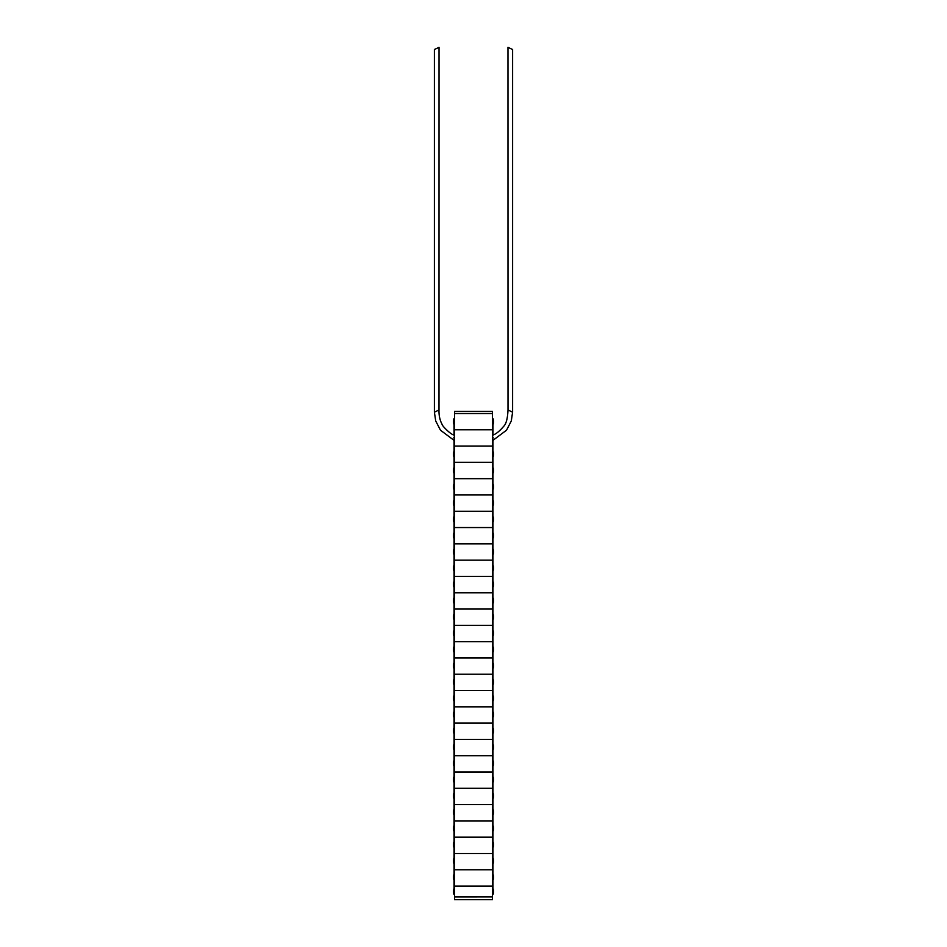 <?xml version="1.0" encoding="UTF-8"?>
<svg xmlns="http://www.w3.org/2000/svg" width="947" height="947" viewBox="0 0 947 947"><rect width="100%" height="100%" fill="white"/><g stroke="black" fill="none" stroke-linecap="round" stroke-linejoin="round"><path stroke-width="1.42" d="M454.513 411.341L454.513 413.508L492.487 413.508L492.487 429.784L454.513 429.784L492.487 429.784L454.513 429.784L492.487 429.784L492.487 446.061L454.513 446.061L454.513 413.508L492.487 413.508L492.487 446.061L454.513 446.061L454.513 413.508L492.487 413.508L492.487 411.341L454.513 411.341M493.02 434.933A9.363 9.363 0 0 1 493.067 435.075C496.228 433.868 499.732 430.992 503.555 426.47C506.136 424.114 507.616 418.61 508.006 409.968L507.971 47.35L512.599 49.493L512.599 412.194L511.297 420.953L506.527 430.198L493.245 440.13A9.363 9.363 0 0 1 493.02 440.9L492.487 434.933L493.02 440.9M493.162 437.916L493.162 437.916C493.269 440.781 493.269 440.781 493.162 437.916C493.269 440.781 493.269 440.781 493.162 437.916M493.02 891.506L493.02 894.489A9.363 9.363 0 0 0 493.02 888.523L493.02 891.506M493.02 888.523L493.02 894.489M493.02 421.64L493.02 424.623A9.363 9.363 0 0 0 493.02 418.657L493.02 421.64M493.02 418.657L492.973 434.933M493.02 877.218L493.02 880.201A9.363 9.363 0 0 0 493.02 874.235L493.02 877.218M492.973 863.924L492.973 888.523M493.02 860.941L493.02 863.924A9.363 9.363 0 0 0 493.02 857.958L493.02 860.941M493.02 857.958L493.02 863.924M493.02 844.677L493.02 847.66A9.363 9.363 0 0 0 493.02 841.694L493.02 844.677M492.973 831.383L492.973 857.958M493.02 828.4L493.02 831.383A9.363 9.363 0 0 0 493.02 825.417L493.02 828.4M493.02 825.417L493.02 831.383M493.02 812.135L493.02 815.118A9.363 9.363 0 0 0 493.02 809.152L493.02 812.135M492.973 798.842L492.973 825.417M493.02 795.859L493.02 798.842A9.363 9.363 0 0 0 493.02 792.876L493.02 795.859M493.02 792.876L493.02 798.842M493.02 779.594L493.02 782.577A9.363 9.363 0 0 0 493.02 776.611L493.02 779.594M492.973 766.312L492.973 792.876M493.02 763.329L493.02 766.312A9.363 9.363 0 0 0 493.02 760.346L493.02 763.329M493.02 760.346L493.02 766.312M493.02 747.053L493.02 750.036A9.363 9.363 0 0 0 493.02 744.07L493.02 747.053M492.973 733.771L492.973 760.346M493.02 730.788L493.02 733.771A9.363 9.363 0 0 0 493.02 727.805L493.02 730.788M493.02 727.805L493.02 733.771M493.02 714.512L493.02 717.495A9.363 9.363 0 0 0 493.02 711.528L493.02 714.512M492.973 701.23L492.973 727.805M493.02 698.247L493.02 701.23A9.363 9.363 0 0 0 493.02 695.264L493.02 698.247M493.02 695.264L493.02 701.23M493.02 681.97L493.02 684.953A9.363 9.363 0 0 0 493.02 678.987L493.02 681.97M492.973 668.689L492.973 695.264M493.02 665.705L493.02 668.689A9.363 9.363 0 0 0 493.02 662.722L493.02 665.705M493.02 662.722L493.02 668.689M493.02 649.429L493.02 652.412A9.363 9.363 0 0 0 493.02 646.446L493.02 649.429M492.973 636.147L492.973 662.722M493.02 633.164L493.02 636.147A9.363 9.363 0 0 0 493.02 630.181L493.02 633.164M493.02 630.181L493.02 636.147M493.02 616.888L493.02 619.871A9.363 9.363 0 0 0 493.02 613.905L493.02 616.888M492.973 603.606L492.973 630.181M493.02 600.623L493.02 603.606A9.363 9.363 0 0 0 493.02 597.64L493.02 600.623M493.02 597.64L493.02 603.606M493.02 584.346L493.02 587.329A9.363 9.363 0 0 0 493.02 581.375L493.02 584.346M492.973 571.065L492.973 597.64M493.02 568.082L493.02 571.065A9.363 9.363 0 0 0 493.02 565.099L493.02 568.082M493.02 565.099L493.02 571.065M493.02 551.817L493.02 554.8A9.363 9.363 0 0 0 493.02 548.834L493.02 551.817M492.973 538.523L492.973 565.099M493.02 535.54L493.02 538.523A9.363 9.363 0 0 0 493.02 532.557L493.02 535.54M493.02 532.557L493.02 538.523M493.02 519.276L493.02 522.259A9.363 9.363 0 0 0 493.02 516.293L493.02 519.276M492.973 505.982L492.973 532.557M493.02 502.999L493.02 505.982A9.363 9.363 0 0 0 493.02 500.016L493.02 502.999M493.02 500.016L493.02 505.982M493.02 486.734L493.02 489.717A9.363 9.363 0 0 0 493.02 483.751L493.02 486.734M492.973 473.441L492.973 500.016M493.02 470.458L493.02 473.441A9.363 9.363 0 0 0 493.02 467.475L493.02 470.458M493.02 467.475L493.02 473.441M493.02 454.193L493.02 457.176A9.363 9.363 0 0 0 493.02 451.21L493.02 454.193M492.973 440.9L492.973 467.475M492.487 446.084L454.513 446.084L492.487 446.084L492.487 462.349L454.513 462.349L454.513 446.084L454.513 462.349L492.487 462.349L454.513 462.385L492.487 462.385L492.487 446.084M492.487 478.649L492.487 462.385L492.487 478.649L454.513 478.649L454.513 462.385L454.513 478.649L492.487 478.649L454.513 478.673L492.487 478.673L492.487 494.95L454.513 494.95L454.513 478.673L454.513 494.95L492.487 494.95L492.487 478.673M492.487 494.973L454.513 494.973L492.487 494.973L492.487 511.25L454.513 511.25L454.513 494.973L454.513 511.25L492.487 511.25L454.513 511.273L492.487 511.273L492.487 494.973M492.487 527.538L492.487 511.273L492.487 527.538L454.513 527.538L454.513 511.273L454.513 527.538L492.487 527.538M492.487 527.574L454.513 527.574L492.487 527.574L492.487 543.838L454.513 543.838L454.513 527.574L454.513 543.838L492.487 543.838L492.487 527.574M492.487 543.862L454.513 543.862L492.487 543.862L492.487 560.139L454.513 560.139L454.513 543.862L454.513 560.139L492.487 560.139L454.513 560.162L492.487 560.162L492.487 543.862M492.487 576.439L492.487 560.162L492.487 576.439L454.513 576.439L454.513 560.162L454.513 576.439L492.487 576.439M492.487 576.463L454.513 576.463L492.487 576.463L492.487 592.727L454.513 592.727L454.513 576.463L454.513 592.727L492.487 592.727L492.487 576.463M492.487 592.763L454.513 592.763L492.487 592.763L492.487 609.028L454.513 609.028L454.513 592.763L454.513 609.028L492.487 609.028L454.513 609.051L492.487 609.051L492.487 592.763M492.487 625.328L492.487 609.051L492.487 625.328L454.513 625.328L454.513 609.051L454.513 625.328L492.487 625.328M492.487 625.351L454.513 625.351L492.487 625.351L492.487 641.628L454.513 641.628L454.513 625.351L454.513 641.628L492.487 641.628L454.513 641.652L492.487 641.652L492.487 625.351M492.487 657.916L492.487 641.652L492.487 657.916L454.513 657.916L454.513 641.652L454.513 657.916L492.487 657.916L454.513 657.952L492.487 657.952L492.487 674.217L454.513 674.217L454.513 657.952L454.513 674.217L492.487 674.217L492.487 657.952M492.487 674.24L454.513 674.24L492.487 674.24L492.487 690.517L454.513 690.517L454.513 674.24L454.513 690.517L492.487 690.517L454.513 690.541L492.487 690.541L492.487 674.24M492.487 706.817L492.487 690.541L492.487 706.817L454.513 706.817L454.513 690.541L454.513 706.817L492.487 706.817L454.513 706.841L492.487 706.841L492.487 723.106L454.513 723.106L454.513 706.841L454.513 723.106L492.487 723.106L492.487 706.841M492.487 723.141L454.513 723.141L492.487 723.141L492.487 739.406L454.513 739.406L454.513 723.141L454.513 739.406L492.487 739.406L454.513 739.429L492.487 739.429L492.487 723.141M492.487 755.706L492.487 739.429L492.487 755.706L454.513 755.706L454.513 739.429L454.513 755.706L492.487 755.706L454.513 755.73L492.487 755.73L492.487 771.994L454.513 771.994L454.513 755.73L454.513 771.994L492.487 771.994L492.487 755.73M492.487 772.03L454.513 772.03L492.487 772.03L492.487 788.295L454.513 788.295L454.513 772.03L454.513 788.295L492.487 788.295L454.513 788.33L492.487 788.33L492.487 772.03M492.487 804.595L492.487 788.33L492.487 804.595L454.513 804.595L454.513 788.33L454.513 804.595L492.487 804.595L454.513 804.619L492.487 804.619L492.487 820.895L454.513 820.895L454.513 804.619L454.513 820.895L492.487 820.895L492.487 804.619M492.487 820.919L454.513 820.919L492.487 820.919L492.487 837.184L454.513 837.184L454.513 820.919L454.513 837.184L492.487 837.184L454.513 837.219L492.487 837.219L492.487 820.919M492.487 853.484L492.487 837.219L492.487 853.484L454.513 853.484L454.513 837.219L454.513 853.484L492.487 853.484M492.487 853.519L454.513 853.519L492.487 853.519L492.487 869.784L454.513 869.784L454.513 853.519L454.513 869.784L492.487 869.784L492.487 853.519M492.487 869.808L454.513 869.808L492.487 869.808L492.487 886.084L454.513 886.084L454.513 869.808L454.513 886.084L492.487 886.084L454.513 886.084L492.487 886.084L492.487 869.808M493.15 437.609C493.044 434.342 493.044 434.342 493.15 437.609M492.487 896.927L492.487 886.084L492.487 896.927L454.513 896.927L454.513 886.084L454.513 896.927L492.487 896.927L454.513 896.939L454.513 899.65L492.487 899.65L492.487 896.939M434.401 412.194L438.994 409.968L439.029 47.35L434.401 49.493L434.401 412.194L435.703 420.953L440.473 430.198L453.755 440.13A9.363 9.363 0 0 0 453.98 440.9L454.513 434.933L453.98 440.9M453.85 437.609C453.956 434.342 453.956 434.342 453.85 437.609L453.85 437.609M453.98 888.523L454.513 894.489L453.98 888.523A9.363 9.363 0 0 0 453.98 894.489M453.98 424.623A9.363 9.363 0 0 1 453.98 418.657L454.027 424.623M453.98 418.657L454.027 434.933M453.98 880.201A9.363 9.363 0 0 1 453.98 874.235L454.027 880.201M454.027 863.924L454.027 888.523M453.98 857.958L454.513 863.924L453.98 857.958A9.363 9.363 0 0 0 453.98 863.924M453.98 847.66A9.363 9.363 0 0 1 453.98 841.694L454.027 847.66M454.027 831.383L454.027 857.958M453.98 825.417L454.513 831.383L453.98 825.417A9.363 9.363 0 0 0 453.98 831.383M453.98 815.118A9.363 9.363 0 0 1 453.98 809.152L454.027 815.118M454.027 798.842L454.027 825.417M453.98 792.876L454.513 798.842L453.98 792.876A9.363 9.363 0 0 0 453.98 798.842M453.98 782.577A9.363 9.363 0 0 1 453.98 776.611L454.027 782.577M454.027 766.312L454.027 792.876M453.98 760.346L454.513 766.312L453.98 760.346A9.363 9.363 0 0 0 453.98 766.312M453.98 750.036A9.363 9.363 0 0 1 453.98 744.07L454.027 750.036M454.027 733.771L454.027 760.346M453.98 727.805L454.513 733.771L453.98 727.805A9.363 9.363 0 0 0 453.98 733.771M453.98 717.495A9.363 9.363 0 0 1 453.98 711.528L454.027 717.495M454.027 701.23L454.027 727.805M453.98 695.264L454.513 701.23L453.98 695.264A9.363 9.363 0 0 0 453.98 701.23M453.98 684.953A9.363 9.363 0 0 1 453.98 678.987L454.027 684.953M454.027 668.689L454.027 695.264M453.98 662.722L454.513 668.689L453.98 662.722A9.363 9.363 0 0 0 453.98 668.689M453.98 652.412A9.363 9.363 0 0 1 453.98 646.446L454.027 652.412M454.027 636.147L454.027 662.722M453.98 630.181L454.513 636.147L453.98 630.181A9.363 9.363 0 0 0 453.98 636.147M453.98 619.871A9.363 9.363 0 0 1 453.98 613.905L454.027 619.871M454.027 603.606L454.027 630.181M453.98 597.64L454.513 603.606L453.98 597.64A9.363 9.363 0 0 0 453.98 603.606M453.98 587.329A9.363 9.363 0 0 1 453.98 581.375L454.027 587.329M454.027 571.065L454.027 597.64M453.98 565.099L454.513 571.065L453.98 565.099A9.363 9.363 0 0 0 453.98 571.065M453.98 554.8A9.363 9.363 0 0 1 453.98 548.834L454.027 554.8M454.027 538.523L454.027 565.099M453.98 532.557L454.513 538.523L453.98 532.557A9.363 9.363 0 0 0 453.98 538.523M453.98 522.259A9.363 9.363 0 0 1 453.98 516.293L454.027 522.259M454.027 505.982L454.027 532.557M453.98 500.016L454.513 505.982L453.98 500.016A9.363 9.363 0 0 0 453.98 505.982M453.98 489.717A9.363 9.363 0 0 1 453.98 483.751L454.027 489.717M454.027 473.441L454.027 500.016M453.98 467.475L454.513 473.441L453.98 467.475A9.363 9.363 0 0 0 453.98 473.441M453.98 457.176A9.363 9.363 0 0 1 453.98 451.21L454.027 457.176M454.027 440.9L454.027 467.475M453.838 437.916C453.731 440.781 453.731 440.781 453.838 437.916M508.006 409.968L512.599 412.194M438.994 409.968C438.84 415.555 439.905 420.397 442.19 424.516C441.243 424.611 449.801 434.022 453.933 435.075A9.363 9.363 0 0 1 453.98 434.933"/></g></svg>
